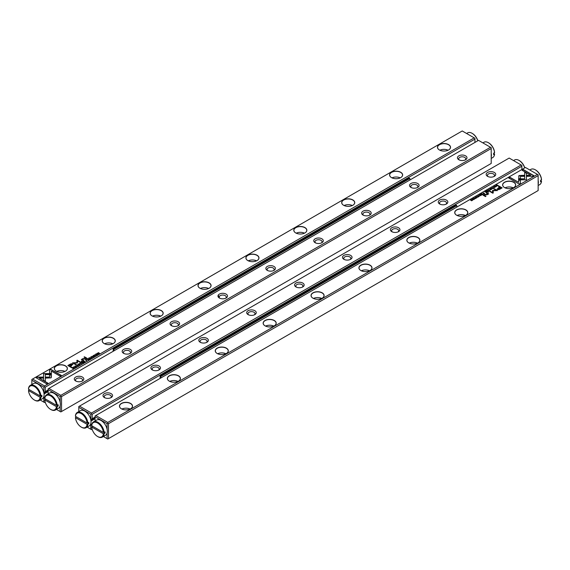 <?xml version="1.0" encoding="UTF-8"?>
<svg xmlns="http://www.w3.org/2000/svg" width="570" height="570" viewBox="0 0 570 570"><rect width="100%" height="100%" fill="white"/><g stroke="black" fill="none" stroke-linecap="round" stroke-linejoin="round"><path stroke-width="0.85" d="M81.546 363.738L80.798 362.691L81.254 363.674L79.565 363.404L81.546 363.738M51.393 373.592L43.562 373.592L43.576 380.318L45.322 381.323L45.308 374.597L51.371 374.597L51.393 373.592M43.562 374.597L43.562 373.77L51.393 373.77M36.209 377.817L46.676 383.859L47.908 383.147L39.18 378.102L43.17 378.102L43.17 377.098L37.449 377.098L36.209 377.817M50.979 377.889L51.321 374.825L49.576 374.825L49.583 377.084L45.7 377.091L45.7 378.095L50.979 377.889M78.04 365.548L76.979 365.641L76.836 365.114L77.57 364.943L76.722 365.021L76.779 365.755L78.026 365.798L78.175 365.284L78.026 365.798M77.876 365.89L76.979 365.819L76.836 365.114M77.962 365.406L77.876 365.869M85.949 359.72L85.457 360.005L86.733 360.739L86.362 360.304L86.761 359.656L85.949 359.72L86.761 359.834L86.576 360.368M75.119 367.451L73.651 366.816L75.119 367.451M89.925 358.901L90.822 358.38L89.96 358.701L89.526 358.452L90.188 358.067L88.984 358.138L89.526 357.654L88.649 358.16L89.925 358.901M78.14 364.501L78.432 364.038C78.019 364.786 78.453 365.035 79.75 364.8C80.163 364.052 79.722 363.795 78.432 364.038L78.126 364.408M79.75 364.8L80.056 364.43M87.509 358.815L87.011 359.107L88.286 359.841L87.894 359.399L89.283 359.264L87.595 358.95M88.35 359.171L88.314 358.737L88.35 359.25L89.283 359.449M93.801 356.229L94.527 356.264L94.677 355.73L93.245 355.887L94.036 355.416L93.231 355.495L93.052 356.008L94.492 355.851L93.801 356.407L94.492 355.851M94.527 356.45L94.677 355.915L93.245 356.072L93.352 355.587M49.604 370.08L49.604 373.378L51.35 373.378L51.35 371.091L60.071 376.122L61.304 375.409L50.837 369.367L49.604 370.265L50.837 369.367M462.234 130.965L32.568 379.029L44.546 385.947L474.212 137.876L462.234 130.965M439.392 149.96L439.392 149.96A6.534 3.776 180 0 1 439.392 144.623A6.534 3.776 180 0 1 448.633 144.623A6.534 3.776 180 0 1 448.633 149.96A6.534 3.776 180 0 1 439.392 149.96M391.497 177.612L391.497 177.612A6.534 3.776 180 0 1 391.497 172.275A6.534 3.776 180 0 1 400.739 172.275A6.534 3.776 180 0 1 400.739 177.612A6.534 3.776 180 0 1 391.497 177.612M343.603 205.264L343.603 205.264A6.534 3.776 180 0 1 343.603 199.928A6.534 3.776 180 0 1 352.844 199.928A6.534 3.776 180 0 1 352.844 205.264A6.534 3.776 180 0 1 343.603 205.264M295.702 232.916L295.702 232.916A6.534 3.776 180 0 1 295.702 227.58A6.534 3.776 180 0 1 304.95 227.58A6.534 3.776 180 0 1 304.95 232.916A6.534 3.776 180 0 1 295.702 232.916M247.808 260.568L247.808 260.568A6.534 3.776 180 0 1 247.808 255.232A6.534 3.776 180 0 1 257.056 255.232A6.534 3.776 180 0 1 257.056 260.568A6.534 3.776 180 0 1 247.808 260.568M199.913 288.221L199.913 288.221A6.534 3.776 180 0 1 199.913 282.884A6.534 3.776 180 0 1 209.162 282.884A6.534 3.776 180 0 1 209.162 288.221A6.534 3.776 180 0 1 199.913 288.221M152.019 315.873L152.019 315.873A6.534 3.776 180 0 1 152.019 310.536A6.534 3.776 180 0 1 161.26 310.536A6.534 3.776 180 0 1 161.26 315.873A6.534 3.776 180 0 1 152.019 315.873M104.125 343.525L104.125 343.525A6.534 3.776 180 0 1 104.125 338.188A6.534 3.776 180 0 1 113.366 338.188A6.534 3.776 180 0 1 113.366 343.525A6.534 3.776 180 0 1 104.125 343.525M56.231 371.177L56.231 371.177A6.534 3.776 180 0 1 56.231 365.84A6.534 3.776 180 0 1 65.472 365.84A6.534 3.776 180 0 1 65.472 371.177A6.534 3.776 180 0 1 56.231 371.177M69.832 364.38L67.851 365.527L71.271 367.507L71.763 367.222L70.252 366.353L71.77 365.477L72.511 363.909L71.243 363.753L69.832 364.38L71.243 363.938L72.917 364.501M72.931 364.408L72.511 364.095M93.33 356.927L91.87 356.3L93.33 356.927M72.269 367.614L71.87 367.842L73.152 368.583L73.972 367.935L72.882 367.394L72.269 367.778M77.456 362.869L77.47 360.817L80.135 362.356L80.527 362.128L77.157 360.19L76.8 362.648L72.532 362.855L75.895 364.8L76.287 364.579L73.623 363.033L77.363 362.976M92.048 357.454L90.993 357.547L90.851 357.019L91.585 356.849L90.737 356.934L90.794 357.668L92.034 357.704L92.19 357.19L92.034 357.704M91.891 357.803L90.993 357.732L90.851 357.019M91.977 357.319L91.891 357.775M83.405 361.188L82.907 361.473L84.182 362.214L84.032 361.629L85.187 361.637L83.498 361.323M84.253 361.537L84.21 361.109L84.253 361.615L85.187 361.815M95.575 354.433L95.86 353.97C95.454 354.718 95.888 354.975 97.178 354.732C97.598 353.984 97.157 353.735 95.86 353.97L95.553 354.341M97.178 354.732L97.484 354.362M95.874 355.466L94.406 354.839L95.874 355.466M82.636 363.111L83.526 362.591L82.671 362.912L82.237 362.663L82.892 362.278L81.695 362.349L82.237 361.865L81.353 362.37L82.636 363.111M98.446 353.977L97.541 353.25L99.558 353.336L98.282 352.595L99.151 353.3L97.171 353.243L98.446 353.977M86.683 358.608L87.139 358.345L84.495 356.82L84.032 357.084L86.683 358.608M75.582 366.745L76.309 366.781L76.458 366.246L75.026 366.403L75.817 365.933L75.012 366.011L74.834 366.531L76.28 366.368L75.582 366.93L76.28 366.368M76.309 366.966L76.458 366.432L75.026 366.588L75.133 366.104M81.603 361.544L82.137 361.238L81.738 361.002L81.204 361.309L81.603 361.544M82.935 359.064L82.643 359.948L82.935 358.879L85.757 359.143L84.659 358.516L82.8 358.673L81.311 359.577L83.192 360.625L83.662 360.354L82.429 359.456L83.505 360.447M82.116 359.456L82.8 358.858L84.659 358.701L85.593 359.235M40.178 400.012L43.869 402.149L43.804 396.763M48.137 389.958L43.804 392.459M43.869 392.424L43.869 387.158L31.849 380.219L31.849 384.486M474.931 142.443L474.931 139.123L45.258 387.187L45.258 391.618M44.054 393.977L48.137 391.618M43.869 396.884L44.88 397.468M45.215 402.142L44.546 402.534L43.869 402.149M474.931 139.123L474.931 138.289L474.212 137.876M44.546 385.947L44.546 386.774L45.258 387.187M31.849 380.219L31.849 379.442L32.568 379.029M43.869 387.158L44.546 386.774M443.546 151.057A3.52 2.031 180 0 1 444.479 151.057M439.89 150.224A6.434 3.712 180 0 1 448.134 150.224M448.597 149.981A6.434 3.712 0 0 0 450.45 147.374A6.434 3.712 0 0 0 444.009 143.661A6.434 3.712 0 0 0 437.575 147.374A6.434 3.712 0 0 0 439.427 149.981M395.644 178.709A3.52 2.031 180 0 1 396.585 178.709M391.996 177.876A6.434 3.712 180 0 1 400.24 177.876M400.703 177.633A6.434 3.712 0 0 0 402.548 175.026A6.434 3.712 0 0 0 396.114 171.314A6.434 3.712 0 0 0 389.68 175.026A6.434 3.712 0 0 0 391.533 177.633M347.75 206.361A3.52 2.031 180 0 1 348.69 206.361M344.095 205.528A6.434 3.712 180 0 1 352.346 205.528M352.809 205.286A6.434 3.712 0 0 0 354.654 202.678A6.434 3.712 0 0 0 348.22 198.966A6.434 3.712 0 0 0 341.786 202.678A6.434 3.712 0 0 0 343.639 205.286M299.856 234.013A3.52 2.031 180 0 1 300.796 234.013M296.201 233.18A6.434 3.712 180 0 1 304.451 233.18M304.914 232.938A6.434 3.712 0 0 0 306.76 230.33A6.434 3.712 0 0 0 300.326 226.618A6.434 3.712 0 0 0 293.892 230.33A6.434 3.712 0 0 0 295.737 232.938M251.961 261.666A3.52 2.031 180 0 1 252.902 261.666M248.306 260.832A6.434 3.712 180 0 1 256.557 260.832M257.02 260.59A6.434 3.712 0 0 0 258.865 257.982A6.434 3.712 0 0 0 252.432 254.27A6.434 3.712 0 0 0 245.998 257.982A6.434 3.712 0 0 0 247.843 260.59M204.067 289.318A3.52 2.031 180 0 1 205.008 289.318M200.412 288.484A6.434 3.712 180 0 1 208.663 288.484M209.119 288.242A6.434 3.712 0 0 0 210.971 285.634A6.434 3.712 0 0 0 204.537 281.922A6.434 3.712 0 0 0 198.104 285.634A6.434 3.712 0 0 0 199.949 288.242M156.173 316.97A3.52 2.031 180 0 1 157.113 316.97M152.518 316.129A6.434 3.712 180 0 1 160.768 316.129M161.225 315.894A6.434 3.712 0 0 0 163.077 313.286A6.434 3.712 0 0 0 156.643 309.574A6.434 3.712 0 0 0 150.209 313.286A6.434 3.712 0 0 0 152.055 315.894M108.279 344.622A3.52 2.031 180 0 1 109.212 344.622M104.624 343.781A6.434 3.712 180 0 1 112.867 343.781M113.33 343.546A6.434 3.712 0 0 0 115.183 340.938A6.434 3.712 0 0 0 108.749 337.226A6.434 3.712 0 0 0 102.308 340.938A6.434 3.712 0 0 0 104.16 343.546M60.384 372.274A3.52 2.031 180 0 1 61.318 372.274M56.729 371.433A6.434 3.712 180 0 1 64.973 371.433M65.436 371.198A6.434 3.712 0 0 0 67.288 368.591A6.434 3.712 0 0 0 60.848 364.878A6.434 3.712 0 0 0 54.414 368.591A6.434 3.712 0 0 0 56.266 371.198M49.604 373.378L49.604 370.265M51.35 371.27L51.35 373.378M50.837 369.552L61.147 375.502M68.008 365.619L69.832 364.565M70.252 366.353L71.606 367.315M72.141 364.672L71.913 364.294L70.188 364.636L68.742 365.477L69.861 366.125L71.913 364.294M71.913 364.472L69.861 366.31L68.742 365.477M92.026 356.392L93.174 357.019M87.167 359.2L88.314 358.922M87.894 359.399L88.314 359.827M88.015 359.335L88.129 358.865L87.36 359.093L88.129 358.865M87.894 359.406L87.36 359.093M72.034 367.935L73.188 368.384L73.473 367.678L72.205 367.814L73.188 368.384M72.882 367.572L73.672 367.743M73.487 368.391L73.473 367.678M76.772 360.596L77.157 360.368L80.37 362.221M72.689 362.947L76.8 362.648M73.623 363.033L76.131 364.665M92.19 357.376L92.034 357.889M90.737 357.112L91.585 357.034M79.337 364.073L80.035 364.515M78.831 364.943L78.396 364.458M79.6 364.871L78.567 364.116L79.8 364.65M78.567 364.116L78.375 364.543M88.806 358.252L89.96 358.701M73.808 366.909L74.955 367.536M83.063 361.565L84.21 361.287M83.64 361.865L84.025 361.23L83.256 361.644L84.218 362.192M83.918 361.701L84.025 361.23M83.256 361.458L83.64 361.679M85.614 360.09L86.569 359.77L85.792 359.976L86.205 360.219M86.205 360.397L86.768 360.724M86.476 360.24L86.569 359.77M78.175 365.47L78.026 365.976M76.722 365.206L77.57 365.121M49.576 375.01L51.321 375.01L51.329 377.426M45.7 378.095L45.7 377.269L49.583 377.084M36.366 377.903L37.449 377.098M39.18 378.102L47.752 383.24M37.449 377.276L43.17 377.276L43.17 378.102M45.308 374.782L45.322 381.323M80.691 362.94L81.453 363.788M96.772 354.006L97.47 354.454M96.266 354.882L95.831 354.39M97.035 354.804L96.002 354.055L97.228 354.59M96.002 354.055L95.803 354.483M94.563 354.925L95.71 355.559M81.51 362.463L82.664 363.09M97.541 353.25L98.468 353.97M98.268 352.787L99.401 353.429M84.196 357.176L86.982 358.437M81.36 361.401L81.98 361.323M81.489 359.663L82.116 359.663M488.454 189.675L489.203 190.715L488.747 189.732L490.435 190.002L488.454 189.675M518.607 179.821L526.438 179.821L526.423 173.088L524.678 172.083L524.692 178.809L518.629 178.809L518.607 179.821L518.629 178.809M526.438 178.809L526.438 179.821M533.791 175.596L523.324 169.554L522.091 170.266L530.82 175.304L526.83 175.304L526.83 176.315L532.551 176.315L533.791 175.596M519.021 175.517L518.679 178.581L520.424 178.581L520.417 176.329L524.3 176.322L524.3 175.311L519.021 175.517M491.825 188.121L493.022 187.772L493.164 188.299L492.43 188.47L493.278 188.385L493.221 187.651L492.024 187.772M493.022 187.772L493.164 188.449M484.051 193.693L484.543 193.408L483.075 192.781L483.638 193.102L483.239 193.757L484.051 193.693M494.881 185.963L496.349 186.59L494.881 185.963M480.075 194.513L479.178 195.026L480.04 194.705L480.474 194.961L479.812 195.339L481.016 195.268L480.474 195.752L481.351 195.246L480.075 194.513L481.194 195.339M491.604 189.133L491.554 189.383C491.981 188.627 491.547 188.371 490.25 188.613C489.837 189.354 490.278 189.611 491.568 189.368L491.874 188.998M489.965 189.076L490.25 188.613L489.944 188.984M482.491 194.591L482.99 194.299L481.714 193.565L482.106 194.007L480.717 194.142L482.491 194.591M476.199 197.184L475.473 197.142L475.323 197.676L476.755 197.519L475.964 197.997L476.769 197.918L476.947 197.398L475.508 197.555L476.199 197.184M476.128 197.469L475.508 197.74L475.629 197.227M476.755 197.519L476.648 197.975M520.396 183.326L520.396 180.027L518.65 180.027L518.65 182.322L509.929 177.284L508.697 177.997L519.163 184.039L520.396 183.326L520.396 180.213L518.65 180.213M107.766 422.441L537.432 174.377L525.455 167.466L95.788 415.53L107.766 422.441L107.766 423.275L108.485 423.688L108.485 438.622L538.151 190.558L538.151 175.624L108.485 423.688M130.608 403.446A6.534 3.776 180 0 1 130.608 408.783A6.534 3.776 180 0 1 121.367 408.783A6.534 3.776 180 0 1 121.367 403.446A6.534 3.776 180 0 1 130.608 403.446M178.503 375.794A6.534 3.776 180 0 1 178.503 381.13A6.534 3.776 180 0 1 169.262 381.13A6.534 3.776 180 0 1 169.262 375.794A6.534 3.776 180 0 1 178.503 375.794M226.397 348.142A6.534 3.776 180 0 1 226.397 353.478A6.534 3.776 180 0 1 217.156 353.478A6.534 3.776 180 0 1 217.156 348.142A6.534 3.776 180 0 1 226.397 348.142M274.298 320.49A6.534 3.776 180 0 1 274.298 325.826A6.534 3.776 180 0 1 265.05 325.826A6.534 3.776 180 0 1 265.05 320.49A6.534 3.776 180 0 1 274.298 320.49M322.192 292.838A6.534 3.776 180 0 1 322.192 298.174A6.534 3.776 180 0 1 312.944 298.174A6.534 3.776 180 0 1 312.944 292.838A6.534 3.776 180 0 1 322.192 292.838M370.087 265.185A6.534 3.776 180 0 1 370.087 270.522A6.534 3.776 180 0 1 360.839 270.522A6.534 3.776 180 0 1 360.839 265.185A6.534 3.776 180 0 1 370.087 265.185M417.981 237.533A6.534 3.776 180 0 1 417.981 242.87A6.534 3.776 180 0 1 408.74 242.87A6.534 3.776 180 0 1 408.74 237.533A6.534 3.776 180 0 1 417.981 237.533M465.875 209.881A6.534 3.776 180 0 1 465.875 215.218A6.534 3.776 180 0 1 456.634 215.218A6.534 3.776 180 0 1 456.634 209.881A6.534 3.776 180 0 1 465.875 209.881M513.769 182.229A6.534 3.776 180 0 1 513.769 187.566A6.534 3.776 180 0 1 504.528 187.566A6.534 3.776 180 0 1 504.528 182.229A6.534 3.776 180 0 1 513.769 182.229M500.168 189.026L502.149 187.879L498.729 185.906L498.237 186.183L499.748 187.06L498.23 187.929L497.489 189.496L498.757 189.653L500.168 189.026M497.069 188.998L497.489 189.496M476.67 196.479L478.13 197.106L476.67 196.479M497.731 185.792L498.13 185.564L496.848 184.822L496.028 185.471L497.731 185.792M496.028 185.492L496.328 185.849M489.63 191.37L492.53 192.774L492.544 190.594L492.53 192.589L489.865 191.05L489.473 191.278L492.843 193.223L493.2 190.758L497.468 190.551L494.105 188.606L493.713 188.834L496.377 190.373L492.637 190.43M477.81 196.215L479.007 195.859L479.149 196.386L478.415 196.557L479.263 196.479L479.206 195.738L478.016 195.859M479.007 195.859L479.149 196.536M486.595 192.225L487.094 191.933L485.818 191.199L485.968 191.777L484.814 191.777L486.595 192.225M474.169 199.201L474.126 199.443C474.546 198.688 474.112 198.438 472.822 198.673C472.402 199.422 472.844 199.678 474.14 199.436L474.447 199.065M472.53 199.137L472.822 198.673L472.516 199.044M474.126 197.947L475.594 198.574L474.126 197.947M487.364 190.302L486.474 190.815L487.329 190.501L487.763 190.751L487.257 191.221L487.92 190.836L488.305 191.057L487.763 191.548L488.647 191.036L487.364 190.302L488.49 191.128M471.554 199.429L472.459 200.156L470.442 200.07L471.718 200.811L470.849 200.113L472.559 200.327L471.554 199.429L472.673 200.262M483.317 194.797L482.861 195.061L485.505 196.593L485.968 196.322L483.317 194.797L485.804 196.415M494.418 186.661L493.691 186.625L493.542 187.16L494.974 187.003L494.183 187.473L494.988 187.395L495.166 186.882L493.72 187.038L494.418 186.661M494.347 187.131L493.72 187.216L493.848 186.711M494.974 187.003L494.867 187.459M488.397 191.869L487.863 192.176L488.64 192.19M487.357 193.643L487.065 194.527L484.243 194.263L485.341 194.89L487.2 194.733L488.69 193.829L486.809 192.788L486.338 193.059L487.557 194.042M103.398 436.513L107.096 438.651L107.096 433.029M107.096 429.281L107.096 423.66L95.069 416.72L95.069 420.988M108.485 438.622L107.766 439.035L107.096 438.651M95.069 416.72L95.069 415.943L95.788 415.53M538.151 175.624L538.151 174.791L537.432 174.377M107.096 423.66L107.766 423.275M125.521 409.88A3.52 2.031 180 0 1 126.454 409.88M121.866 409.046A6.434 3.712 180 0 1 130.11 409.046M130.573 408.804A6.434 3.712 0 0 0 132.425 406.196A6.434 3.712 0 0 0 130.537 403.574A6.434 3.712 0 0 0 123.526 402.769A6.434 3.712 0 0 0 119.55 406.196A6.434 3.712 0 0 0 121.403 408.804M173.415 382.228A3.52 2.031 180 0 1 174.356 382.228M169.76 381.394A6.434 3.712 180 0 1 178.004 381.394M178.467 381.152A6.434 3.712 0 0 0 180.32 378.544A6.434 3.712 0 0 0 178.431 375.922A6.434 3.712 0 0 0 171.42 375.117A6.434 3.712 0 0 0 167.452 378.544A6.434 3.712 0 0 0 169.297 381.152M221.31 354.576A3.52 2.031 180 0 1 222.25 354.576M217.655 353.742A6.434 3.712 180 0 1 225.905 353.742M226.361 353.5A6.434 3.712 0 0 0 228.214 350.892A6.434 3.712 0 0 0 226.326 348.27A6.434 3.712 0 0 0 219.315 347.465A6.434 3.712 0 0 0 215.346 350.892A6.434 3.712 0 0 0 217.191 353.5M269.204 326.923A3.52 2.031 180 0 1 270.144 326.923M265.549 326.09A6.434 3.712 180 0 1 273.799 326.09M274.263 325.848A6.434 3.712 0 0 0 276.108 323.24A6.434 3.712 0 0 0 274.227 320.618A6.434 3.712 0 0 0 267.209 319.813A6.434 3.712 0 0 0 263.24 323.24A6.434 3.712 0 0 0 265.086 325.848M317.098 299.271A3.52 2.031 180 0 1 318.039 299.271M313.443 298.438A6.434 3.712 180 0 1 321.694 298.438M322.157 298.195A6.434 3.712 0 0 0 324.002 295.588A6.434 3.712 0 0 0 322.121 292.966A6.434 3.712 0 0 0 315.103 292.161A6.434 3.712 0 0 0 311.135 295.588A6.434 3.712 0 0 0 312.98 298.195M364.992 271.619A3.52 2.031 180 0 1 365.933 271.619M361.337 270.786A6.434 3.712 180 0 1 369.588 270.786M370.051 270.543A6.434 3.712 0 0 0 371.897 267.936A6.434 3.712 0 0 0 370.016 265.314A6.434 3.712 0 0 0 363.005 264.509A6.434 3.712 0 0 0 359.029 267.936A6.434 3.712 0 0 0 360.881 270.543M412.887 243.967A3.52 2.031 180 0 1 413.827 243.967M409.232 243.134A6.434 3.712 180 0 1 417.482 243.134M417.945 242.891A6.434 3.712 0 0 0 419.791 240.284A6.434 3.712 0 0 0 417.91 237.662A6.434 3.712 0 0 0 410.899 236.856A6.434 3.712 0 0 0 406.923 240.284A6.434 3.712 0 0 0 408.776 242.891M460.788 216.315A3.52 2.031 180 0 1 461.721 216.315M457.133 215.481A6.434 3.712 180 0 1 465.376 215.481M465.84 215.239A6.434 3.712 0 0 0 467.692 212.631A6.434 3.712 0 0 0 465.804 210.009A6.434 3.712 0 0 0 458.793 209.204A6.434 3.712 0 0 0 454.817 212.631A6.434 3.712 0 0 0 456.67 215.239M508.682 188.663A3.52 2.031 180 0 1 509.616 188.663M505.027 187.829A6.434 3.712 180 0 1 513.271 187.829M513.734 187.587A6.434 3.712 0 0 0 515.586 184.979A6.434 3.712 0 0 0 513.698 182.357A6.434 3.712 0 0 0 506.687 181.552A6.434 3.712 0 0 0 502.712 184.979A6.434 3.712 0 0 0 504.564 187.587M508.853 178.089L509.929 177.47L518.65 182.322M476.385 197.234L475.53 197.298M476.534 197.341L476.947 197.583M498.394 186.276L501.992 187.972M497.083 189.09L499.748 187.06M501.258 187.929L500.139 187.281L498.087 189.119L501.258 188.114L499.812 188.955L498.087 189.297L497.859 188.919M476.855 196.55L477.974 197.199M481.686 193.764L482.833 194.391M480.916 194.213L481.921 194.292M482.363 194.477L481.871 194.726L482.64 194.32L481.985 194.256M497.795 185.756L496.812 185.022L497.966 185.656M496.028 185.656L496.42 185.257M496.67 185.984L496.513 185.378L496.527 185.913L497.795 185.592M496.513 185.2L496.527 185.727L496.812 185.022M492.544 190.772L496.377 190.373M493.2 190.758L493.228 192.995M493.869 188.927L497.311 190.644M477.81 196.393L477.966 195.888M479.149 196.572L479.007 196.044L479.149 196.572L478.615 196.443M478.786 195.759L479.206 195.923M491.169 188.649L491.86 189.09M490.663 189.518L490.228 189.033M490.399 188.691L491.433 189.29L490.399 188.691L490.2 189.119M495.074 186.034L496.192 186.682M485.782 191.399L486.937 192.026M485.013 191.655L486.018 191.926M486.466 192.111L485.975 192.361L486.744 191.947L486.082 191.891M483.232 192.867L484.386 193.501M483.93 193.586L483.431 193.821L484.208 193.43L483.524 193.351M491.825 188.307L491.974 187.794M493.164 188.478L493.022 187.95L493.164 188.478L492.63 188.349M492.801 187.665L493.221 187.836M518.672 176.173L519.826 175.503L524.3 175.496M520.417 176.329L520.424 178.581M522.248 170.352L523.324 169.732L533.634 175.688M526.83 176.315L526.83 175.489L530.82 175.304M526.438 178.994L526.423 173.088M524.678 172.268L526.423 173.273M518.629 178.994L524.692 178.809M488.747 189.732L489.309 190.651M473.734 198.709L474.425 199.158M473.228 199.585L472.794 199.094M472.965 198.759L473.998 199.358L472.965 198.759L472.772 199.186M474.318 198.018L475.437 198.666M470.849 200.113L471.732 200.804M494.603 186.718L493.741 186.775M494.753 187.003L495.166 187.06M488.02 192.268L488.397 192.047M486.495 193.144L488.69 194.014M484.407 194.356L487.065 194.712L487.357 193.829M113.893 350.878L113.893 349.36L409.887 178.467L409.167 178.054L113.174 348.947L113.174 351.298M409.887 178.467L409.887 179.992M113.893 349.36L113.174 348.947M218.16 295.267A4.061 3.32 -120 0 1 219.215 297.077A3.52 2.031 180 0 1 221.388 295.203A3.52 2.031 180 0 1 225.228 295.645A3.52 2.031 180 0 1 226.262 297.084A3.52 2.031 180 0 1 225.599 298.267M160.833 377.981L160.833 376.457L456.827 205.57L456.827 207.088M456.827 205.57L456.107 205.157L160.113 376.043L160.833 376.457M160.113 376.043L160.113 378.395M60.156 402.178L60.156 396.563L48.137 389.624L48.137 393.891M56.459 409.417L60.156 411.547L60.156 405.933M61.546 411.519L491.212 163.455L491.212 148.521L61.546 396.592L61.546 411.519L60.826 411.939L60.156 411.547M75.675 380.967L75.675 380.967A4.774 2.757 180 0 1 75.675 377.069A4.774 2.757 180 0 1 82.429 377.069A4.774 2.757 180 0 1 82.429 380.967A4.774 2.757 180 0 1 75.675 380.967M123.569 353.315L123.569 353.315A4.774 2.757 180 0 1 123.569 349.417A4.774 2.757 180 0 1 130.323 349.417A4.774 2.757 180 0 1 130.323 353.315A4.774 2.757 180 0 1 123.569 353.315M171.463 325.662L171.463 325.662A4.774 2.757 180 0 1 171.463 321.765A4.774 2.757 180 0 1 178.218 321.765A4.774 2.757 180 0 1 178.218 325.662A4.774 2.757 180 0 1 171.463 325.662M219.357 298.01L219.357 298.01A4.774 2.757 180 0 1 219.357 294.113A4.774 2.757 180 0 1 226.112 294.113A4.774 2.757 180 0 1 226.112 298.01A4.774 2.757 180 0 1 219.357 298.01M267.252 270.358L267.252 270.358A4.774 2.757 180 0 1 267.252 266.461A4.774 2.757 180 0 1 274.006 266.461A4.774 2.757 180 0 1 274.006 270.358A4.774 2.757 180 0 1 267.252 270.358M315.153 242.706L315.153 242.706A4.774 2.757 180 0 1 315.153 238.809A4.774 2.757 180 0 1 321.9 238.809A4.774 2.757 180 0 1 321.9 242.706A4.774 2.757 180 0 1 315.153 242.706M363.047 215.054L363.047 215.054A4.774 2.757 180 0 1 363.047 211.157A4.774 2.757 180 0 1 369.802 211.157A4.774 2.757 180 0 1 369.802 215.054A4.774 2.757 180 0 1 363.047 215.054M410.942 187.402L410.942 187.402A4.774 2.757 180 0 1 410.942 183.504A4.774 2.757 180 0 1 417.696 183.504A4.774 2.757 180 0 1 417.696 187.402A4.774 2.757 180 0 1 410.942 187.402M458.836 159.75L458.836 159.75A4.774 2.757 180 0 1 458.836 155.852A4.774 2.757 180 0 1 465.59 155.852A4.774 2.757 180 0 1 465.59 159.75A4.774 2.757 180 0 1 458.836 159.75M60.826 395.345L490.492 147.281L478.522 140.363L48.856 388.434L60.826 395.345L60.826 396.171L61.546 396.592M491.212 148.521L491.212 147.694L490.492 147.281M48.137 389.624L48.137 388.847L48.856 388.434M60.156 396.563L60.826 396.171M459.349 160.006A3.52 2.031 180 0 1 458.693 158.823A3.52 2.031 180 0 1 460.866 156.942A3.52 2.031 180 0 1 464.7 157.384A3.52 2.031 180 0 1 465.733 158.823A3.52 2.031 180 0 1 465.077 160.006M411.455 187.658A3.52 2.031 180 0 1 410.792 186.476A3.52 2.031 180 0 1 412.972 184.594A3.52 2.031 180 0 1 416.805 185.036A3.52 2.031 180 0 1 417.839 186.476A3.52 2.031 180 0 1 417.183 187.658M363.553 215.31A3.52 2.031 180 0 1 362.898 214.128A3.52 2.031 180 0 1 365.071 212.247A3.52 2.031 180 0 1 368.911 212.688A3.52 2.031 180 0 1 369.944 214.128A3.52 2.031 180 0 1 369.289 215.31M315.659 242.963A3.52 2.031 180 0 1 315.003 241.78A3.52 2.031 180 0 1 317.177 239.899A3.52 2.031 180 0 1 321.017 240.34A3.52 2.031 180 0 1 322.05 241.78A3.52 2.031 180 0 1 321.394 242.963M267.765 270.615A3.52 2.031 180 0 1 267.109 269.432A3.52 2.031 180 0 1 269.282 267.551A3.52 2.031 180 0 1 273.123 267.993A3.52 2.031 180 0 1 274.156 269.432A3.52 2.031 180 0 1 273.5 270.615M219.87 298.267A3.52 2.031 180 0 1 219.215 297.084M171.976 325.919A3.52 2.031 180 0 1 171.321 324.736A3.52 2.031 180 0 1 173.494 322.855A3.52 2.031 180 0 1 177.334 323.297A3.52 2.031 180 0 1 178.36 324.736A3.52 2.031 180 0 1 177.705 325.919M124.082 353.571A3.52 2.031 180 0 1 123.426 352.388A3.52 2.031 180 0 1 125.6 350.507A3.52 2.031 180 0 1 129.44 350.949A3.52 2.031 180 0 1 130.466 352.388A3.52 2.031 180 0 1 129.81 353.571M76.188 381.223A3.52 2.031 180 0 1 75.525 380.04A3.52 2.031 180 0 1 77.705 378.159A3.52 2.031 180 0 1 81.538 378.601A3.52 2.031 180 0 1 82.572 380.04A3.52 2.031 180 0 1 81.916 381.223M521.864 169.539L521.864 166.219L92.198 414.29L92.198 418.722L90.808 419.52L90.808 414.262L78.788 407.322L78.788 411.583M87.11 427.115L90.808 429.246L90.737 423.866M92.198 418.722L95.069 417.062M494.325 172.439A4.774 2.757 180 0 1 494.325 176.344A4.774 2.757 180 0 1 487.571 176.344A4.774 2.757 180 0 1 487.571 172.439A4.774 2.757 180 0 1 494.325 172.439M446.431 200.091A4.774 2.757 180 0 1 446.431 203.996A4.774 2.757 180 0 1 439.677 203.996A4.774 2.757 180 0 1 439.677 200.091A4.774 2.757 180 0 1 446.431 200.091M398.537 227.743A4.774 2.757 180 0 1 398.537 231.648A4.774 2.757 180 0 1 391.782 231.648A4.774 2.757 180 0 1 391.782 227.743A4.774 2.757 180 0 1 398.537 227.743M350.643 255.396A4.774 2.757 180 0 1 350.643 259.3A4.774 2.757 180 0 1 343.888 259.3A4.774 2.757 180 0 1 343.888 255.396A4.774 2.757 180 0 1 350.643 255.396M302.748 283.048A4.774 2.757 180 0 1 302.748 286.952A4.774 2.757 180 0 1 295.994 286.952A4.774 2.757 180 0 1 295.994 283.048A4.774 2.757 180 0 1 302.748 283.048M254.847 310.7A4.774 2.757 180 0 1 254.847 314.604A4.774 2.757 180 0 1 248.1 314.604A4.774 2.757 180 0 1 248.1 310.7A4.774 2.757 180 0 1 254.847 310.7M206.953 338.352A4.774 2.757 180 0 1 206.953 342.257A4.774 2.757 180 0 1 200.198 342.257A4.774 2.757 180 0 1 200.198 338.352A4.774 2.757 180 0 1 206.953 338.352M159.059 366.004A4.774 2.757 180 0 1 159.059 369.909A4.774 2.757 180 0 1 152.304 369.909A4.774 2.757 180 0 1 152.304 366.004A4.774 2.757 180 0 1 159.059 366.004M111.164 393.656A4.774 2.757 180 0 1 111.164 397.561A4.774 2.757 180 0 1 104.41 397.561A4.774 2.757 180 0 1 104.41 393.656A4.774 2.757 180 0 1 111.164 393.656M509.174 158.061L79.508 406.132L91.478 413.043L521.144 164.979L509.174 158.061M90.808 423.987L91.82 424.565M95.069 418.722L90.986 421.08M78.788 407.322L78.788 406.545L79.508 406.132M91.478 413.043L91.478 413.87L92.198 414.29M521.864 166.219L521.864 165.393L521.144 164.979M92.155 429.246L91.478 429.637L90.808 429.246M90.808 414.262L91.478 413.87M104.923 397.81A3.52 2.031 180 0 1 104.267 396.635A3.52 2.031 180 0 1 106.44 394.753A3.52 2.031 180 0 1 110.281 395.195A3.52 2.031 180 0 1 111.307 396.635A3.52 2.031 180 0 1 110.651 397.81M152.817 370.158A3.52 2.031 180 0 1 152.162 368.982A3.52 2.031 180 0 1 154.335 367.101A3.52 2.031 180 0 1 158.175 367.543A3.52 2.031 180 0 1 159.208 368.982A3.52 2.031 180 0 1 158.546 370.158M200.711 342.506A3.52 2.031 180 0 1 200.056 341.33A3.52 2.031 180 0 1 202.229 339.449A3.52 2.031 180 0 1 206.069 339.891A3.52 2.031 180 0 1 207.102 341.33A3.52 2.031 180 0 1 206.447 342.506M248.606 314.854A3.52 2.031 180 0 1 247.95 313.678A3.52 2.031 180 0 1 250.123 311.797A3.52 2.031 180 0 1 253.964 312.239A3.52 2.031 180 0 1 254.997 313.678A3.52 2.031 180 0 1 254.341 314.854M296.5 287.202A3.52 2.031 180 0 1 295.844 286.026A3.52 2.031 180 0 1 298.017 284.145A3.52 2.031 180 0 1 301.858 284.587A3.52 2.031 180 0 1 302.891 286.026A3.52 2.031 180 0 1 302.235 287.202M344.401 259.557A3.52 2.031 180 0 1 343.738 258.374A3.52 2.031 180 0 1 345.919 256.493A3.52 2.031 180 0 1 349.752 256.935A3.52 2.031 180 0 1 350.785 258.374A3.52 2.031 180 0 1 350.13 259.557M392.295 231.905A3.52 2.031 180 0 1 391.64 230.722A3.52 2.031 180 0 1 393.813 228.841A3.52 2.031 180 0 1 397.646 229.283A3.52 2.031 180 0 1 398.679 230.722A3.52 2.031 180 0 1 398.024 231.905M440.19 204.252A3.52 2.031 180 0 1 439.534 203.07A3.52 2.031 180 0 1 441.707 201.189A3.52 2.031 180 0 1 445.548 201.63A3.52 2.031 180 0 1 446.574 203.07A3.52 2.031 180 0 1 445.918 204.252M488.084 176.6A3.52 2.031 180 0 1 487.428 175.417A3.52 2.031 180 0 1 489.601 173.537A3.52 2.031 180 0 1 493.442 173.978A3.52 2.031 180 0 1 494.475 175.417A3.52 2.031 180 0 1 493.812 176.6M477.753 140.811A8.806 5.087 -120 0 0 472.081 133.302A8.806 5.087 -120 0 0 467.678 132.867L466.602 133.487M472.274 133.416A8.265 4.774 60 0 1 472.459 133.523A8.265 4.774 60 0 1 477.845 140.754M488.554 142.821A8.265 4.774 60 0 1 488.747 142.92A8.265 4.774 60 0 1 494.56 152.361L493.606 153.359A8.806 5.087 60 0 1 493.634 154.042A8.806 5.087 60 0 1 493.606 154.691L494.56 154.135L493.798 153.252M491.212 153.316A8.806 5.087 60 0 1 491.426 155.311A8.806 5.087 60 0 1 491.212 157.064M494.56 152.81A8.806 5.087 -120 0 0 488.362 142.7A8.806 5.087 -120 0 0 483.959 142.265L482.89 142.885M491.212 158.417L492.765 157.52A8.806 5.087 -120 0 0 494.56 154.135M524.692 167.908A8.806 5.087 -120 0 0 519.014 160.398A8.806 5.087 -120 0 0 514.61 159.963L513.542 160.583M519.213 160.519A8.265 4.774 60 0 1 519.398 160.619A8.265 4.774 60 0 1 524.785 167.858M535.494 169.917A8.265 4.774 60 0 1 535.686 170.024A8.265 4.774 60 0 1 541.5 179.465L540.545 180.462A8.806 5.087 60 0 1 540.567 181.139A8.806 5.087 60 0 1 540.545 181.787L541.5 181.232L540.731 180.348M538.151 180.412A8.806 5.087 60 0 1 538.365 182.414A8.806 5.087 60 0 1 538.151 184.16M541.5 179.906A8.806 5.087 -120 0 0 535.301 169.803A8.806 5.087 -120 0 0 530.898 169.368L529.822 169.988M538.151 185.514L539.705 184.616A8.806 5.087 -120 0 0 541.5 181.232M29.27 389.652L28.5 390.536L40.128 397.254L41.859 396.699A8.806 5.087 -120 0 0 41.859 395.373L40.128 395.922A8.265 4.774 -120 0 0 34.314 386.481A8.265 4.774 -120 0 0 28.5 389.21L40.128 395.922M28.5 390.536A8.265 4.774 -120 0 0 34.314 399.976A8.265 4.774 -120 0 0 40.128 397.254M40.898 397.254A8.806 5.087 60 0 1 39.102 400.632L42.266 398.808A8.806 5.087 -120 0 0 42.266 388.64A8.806 5.087 -120 0 0 33.459 383.56L30.296 385.384A8.806 5.087 60 0 1 36.815 387.465A8.806 5.087 60 0 1 40.898 395.922M28.5 389.21L28.5 388.769A8.806 5.087 60 0 1 30.296 385.384M39.102 400.632A8.806 5.087 60 0 1 34.699 400.197A8.806 5.087 60 0 1 34.506 400.083M40.513 395.922L41.859 396.699M45.55 399.05L44.788 399.941L56.416 406.652L58.14 406.104A8.806 5.087 -120 0 0 58.14 404.771L56.416 405.327A8.265 4.774 -120 0 0 50.602 395.886A8.265 4.774 -120 0 0 44.788 398.608L56.416 405.327M44.788 399.941A8.265 4.774 -120 0 0 50.602 409.381A8.265 4.774 -120 0 0 56.416 406.652M57.185 406.652A8.806 5.087 60 0 1 55.39 410.037L58.546 408.213A8.806 5.087 -120 0 0 58.546 398.045A8.806 5.087 -120 0 0 49.74 392.958L46.583 394.782A8.806 5.087 60 0 1 53.096 396.87A8.806 5.087 60 0 1 57.185 405.327M44.788 398.608L44.788 398.166A8.806 5.087 60 0 1 46.583 394.782M55.39 410.037A8.806 5.087 60 0 1 50.987 409.602A8.806 5.087 60 0 1 50.787 409.481M56.8 405.327L58.14 406.104M76.202 416.748L75.439 417.639L87.068 424.351L88.792 423.795A8.806 5.087 -120 0 0 88.792 422.47L87.068 423.026A8.265 4.774 -120 0 0 81.254 413.585A8.265 4.774 -120 0 0 75.439 416.307L87.068 423.026M75.439 417.639A8.265 4.774 -120 0 0 81.254 427.08A8.265 4.774 -120 0 0 87.068 424.351M87.837 424.351A8.806 5.087 60 0 1 86.042 427.735L89.198 425.911A8.806 5.087 -120 0 0 89.198 415.744A8.806 5.087 -120 0 0 80.398 410.657L77.235 412.481A8.806 5.087 60 0 1 83.754 414.568A8.806 5.087 60 0 1 87.837 423.026M75.439 416.307L75.439 415.865A8.806 5.087 60 0 1 77.235 412.481M86.042 427.735A8.806 5.087 60 0 1 81.638 427.301A8.806 5.087 60 0 1 81.446 427.179M87.452 423.026L88.792 423.795M92.49 426.153L91.72 427.037L103.355 433.749L105.079 433.2A8.806 5.087 -120 0 0 105.079 431.875L103.355 432.423A8.265 4.774 -120 0 0 97.541 422.983A8.265 4.774 -120 0 0 91.72 425.712L103.355 432.423M91.72 427.037A8.265 4.774 -120 0 0 97.541 436.478A8.265 4.774 -120 0 0 103.355 433.749M104.125 433.756A8.806 5.087 60 0 1 102.322 437.133L105.486 435.309A8.806 5.087 -120 0 0 105.486 425.142A8.806 5.087 -120 0 0 96.679 420.061L93.516 421.886A8.806 5.087 60 0 1 100.035 423.966A8.806 5.087 60 0 1 104.125 432.423M91.72 425.712L91.72 425.27A8.806 5.087 60 0 1 93.516 421.886M102.322 437.133A8.806 5.087 60 0 1 97.919 436.698A8.806 5.087 60 0 1 97.727 436.584M103.74 432.423L105.079 433.2M48.137 390.92L43.968 393.328M95.069 418.017L90.908 420.425M472.459 133.523L472.081 133.302M488.747 142.92L488.362 142.7M519.398 160.619L519.014 160.398M535.686 170.024L535.301 169.803M34.314 399.976L34.699 400.197M50.602 409.381L50.987 409.602M81.254 427.08L81.638 427.301M97.541 436.478L97.919 436.698"/></g></svg>
